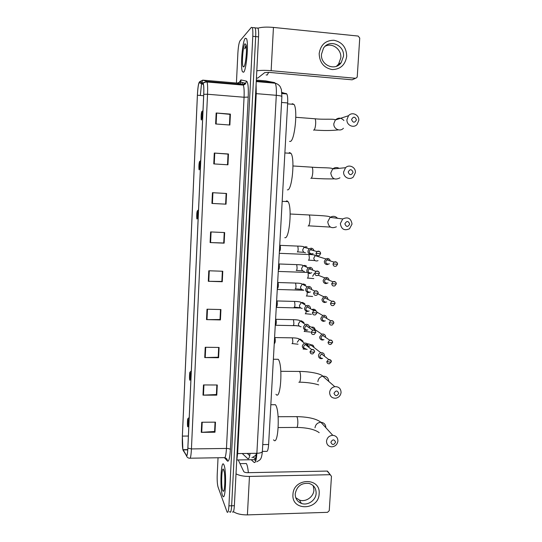 <?xml version="1.0" encoding="UTF-8"?>
<svg xmlns="http://www.w3.org/2000/svg" width="542" height="542" viewBox="0 0 542 542"><rect width="100%" height="100%" fill="white"/><g stroke="black" fill="none" stroke-linecap="round" stroke-linejoin="round"><path stroke-width="0.81" d="M281.86 92.438L286.799 93.956C287.585 95.46 287.87 98.461 287.666 102.953L268.615 444.508C268.249 449.528 267.518 451.811 266.427 451.357L262.375 451.411M232.471 511.872C233.378 512.996 234.015 510.943 234.368 505.7L258.554 36.87C258.744 32.493 258.554 29.586 257.972 28.157L257.077 27.92M229.571 511.485L229.781 511.96C230.675 513.084 231.292 511.025 231.644 505.781L255.675 36.585C255.871 32.208 255.682 29.302 255.113 27.866L254.117 27.764M238.947 84.166L238.92 84.721M222.464 495.341L222.742 495.984C225.56 502.136 226.813 470.876 223.975 464.975L223.799 464.582C221 458.715 219.72 488.579 222.464 495.341L222.742 495.984C225.56 502.136 226.813 470.876 223.975 464.975L223.799 464.582C221 458.715 219.72 488.579 222.464 495.341M243.575 72.235C246.393 70.65 248.853 42.71 246.481 38.624L245.269 38.265C242.376 40.989 240.194 67.804 242.484 71.768L243.575 72.235C246.393 70.65 248.853 42.71 246.481 38.624L245.269 38.265C242.376 40.989 240.194 67.804 242.484 71.768L243.575 72.235M182.878 449.474C182.336 446.791 182.166 442.333 182.376 436.1L197.41 95.229C197.844 87.587 198.48 83.4 199.307 82.669L203.406 84.532C203.812 86.151 203.921 89.41 203.724 94.328L187.844 448.058C187.546 453.559 187.092 456.039 186.495 455.504L182.878 449.474M182.864 449.731L186.489 455.781C187.105 456.33 187.566 453.789 187.871 448.146L203.765 94.294C203.988 87.987 203.785 84.477 203.142 83.766L199.036 82.608C198.277 84.511 197.728 88.732 197.383 95.263L182.356 436.019L182.864 449.731M229.781 511.96C230.675 513.084 231.292 511.025 231.644 505.781L255.675 36.585C255.871 32.208 255.682 29.302 255.113 27.866L254.232 27.635M218.04 457.76L217.22 474.494C217.024 480.144 217.301 484.324 218.047 487.028L227.091 512.041C227.958 513.166 228.575 511.106 228.92 505.862L252.796 36.3C252.985 31.917 252.802 29.011 252.247 27.574L251.386 27.344L240.025 40.799C239.002 42.594 238.29 46.598 237.897 52.804L236.42 83.021M212.43 192.695L226.556 193.48L226.034 204.178L211.929 203.44L212.43 192.695L212.918 192.722L212.417 203.46L211.929 203.44M214.28 153.054L228.467 153.996L227.945 164.802L213.772 163.908L214.28 153.054L214.767 153.088L214.259 163.941M216.15 113L230.397 114.105L229.869 125.026L215.635 123.969L216.15 113L216.637 113.048L216.129 124.003M206.997 309.211L220.926 309.543L220.425 319.922L206.516 319.624L206.997 309.211M205.228 347.266L219.09 347.456L218.595 357.727L204.747 357.578L205.228 347.266M203.467 384.942L217.274 384.989L216.78 395.159L202.993 395.145L203.467 384.942M201.732 422.238L215.472 422.15L214.984 432.218L201.258 432.347L201.732 422.238M210.601 231.929L224.659 232.565L224.144 243.155L210.106 242.565L210.601 231.929M208.792 270.77L222.782 271.251L222.274 281.732L208.304 281.291L208.792 270.77M212.918 192.722L226.136 193.474L225.621 204.138L212.417 203.46M228.026 154.138L227.525 164.775M229.95 114.389L229.449 124.992L229.95 114.348L216.637 113.048M220.513 309.536L220.025 319.462M218.683 347.449L218.196 357.137M216.861 384.989L216.393 394.441L216.78 395.159M215.066 422.15L214.605 431.371M224.246 232.545L223.724 242.965M209.273 270.783L208.785 281.298L221.861 281.454L222.355 271.237L221.861 281.406M222.274 281.732L221.874 281.406M208.785 281.298L208.304 281.291M224.144 243.155L223.738 242.965M224.232 232.545L223.724 242.992L210.106 242.565M214.984 432.218L214.618 431.371M215.052 422.15L214.598 431.486L201.258 432.347M216.847 384.989L216.387 394.535L202.993 395.145M218.595 357.727L218.209 357.137M218.67 347.449L218.196 357.219L204.747 357.578M220.425 319.922L220.038 319.462M220.499 309.536L220.018 319.523L206.516 319.624M230.397 114.105L229.964 114.389M228.467 153.996L228.04 154.138M227.511 164.775L228.026 154.111L214.767 153.088M226.556 193.48L226.136 193.474M226.034 204.178L225.621 204.138L226.122 193.474M244.259 66.138L243.385 66.896L243.846 66.808C245.587 65.711 247.26 49.254 246.054 44.79L244.998 43.739C242.843 45.65 241.434 66.26 243.385 66.896M248.365 472.671C247.951 468.471 247.362 465.558 246.59 463.932L246.366 463.539L244.815 463.566M222.701 490.49L223.216 491.262C224.889 492.536 225.472 475.07 223.914 470.388L223.731 469.86C221.8 464.575 220.75 485.754 222.701 490.49M223.914 470.388L223.656 470.883L223.941 470.483M319.143 493.823C318.771 510.476 291.386 511.357 292.958 494.521C293.371 477.665 320.891 477.089 319.143 493.823M295.221 493.843C295.187 498.484 297.253 501.675 301.413 503.41C307.754 505.91 315.932 500.266 316.135 493.288C316.142 488.267 313.811 484.982 309.13 483.444C301.474 482.658 296.833 486.127 295.221 493.843M313.215 485.679L313.913 490.009C313.71 496.919 305.62 502.495 299.347 500.009L295.729 497.664M233.446 511.695C236.752 513.877 241.407 514.941 247.403 514.886L327.531 512.332L329.251 510.666L331.467 476.303L327.144 471.073L247.653 472.692C245.587 472.658 244.279 472.272 243.731 471.533L238.256 459.948M236.007 473.871C239.422 475.598 243.9 476.452 249.462 476.425L329.949 474.704M327.144 471.073L328.648 472.604M335.579 442.177C334.204 439.135 332.632 439.156 330.864 442.238C332.239 445.28 333.811 445.26 335.579 442.177M326.521 441.154C327.124 437.563 329.211 435.619 332.774 435.321C336.108 435.714 337.822 437.618 337.917 441.019C337.266 444.718 335.098 446.655 331.413 446.832C328.228 446.33 326.602 444.44 326.521 441.154M188.04 418.837L187.972 418.695C187.518 417.929 187.227 424.759 187.64 426.439L187.688 426.629C188.182 428.383 188.548 420.145 188.04 418.837M273.575 439.799C278.324 447.17 280.282 410.159 275.404 404.711L275.377 404.678M338.736 393.35C337.361 390.247 335.783 390.24 334.001 393.343C335.383 396.446 336.961 396.446 338.736 393.35M329.617 392.428C330.051 389.319 331.772 387.401 334.787 386.67C338.743 386.534 340.837 388.458 341.074 392.449C340.606 395.66 338.804 397.591 335.654 398.228C331.846 398.228 329.827 396.29 329.617 392.428M190.127 372.198L190.086 372.13C189.625 371.331 189.287 378.133 189.7 379.827L189.768 380.091C190.283 381.548 190.655 373.208 190.127 372.198M275.966 394.278C280.688 401.283 283.093 364.854 278.229 359.292L276.007 359.271M349.705 224.09C348.303 220.763 346.697 220.689 344.875 223.853C346.277 227.173 347.889 227.254 349.705 224.09M340.356 223.534L342.754 218.948C347.984 216.604 351.081 218.324 352.029 224.11L349.461 228.812C344.299 230.98 341.264 229.219 340.356 223.534M197.349 210.777C196.753 212.43 196.577 215.045 196.821 218.622L196.983 219.009C197.518 219.402 197.932 211.326 197.403 210.818L197.349 210.777M284.794 237.633C289.333 240.045 292.368 206.848 288.012 201.631L286.874 200.818L285.668 201.509M353.059 172.336C351.65 168.948 350.03 168.84 348.201 172.031C349.61 175.418 351.23 175.52 353.059 172.336M343.635 171.902L345.559 167.702C349.19 163.901 355.965 167.336 355.383 172.647L353.309 176.97C349.658 180.574 343.079 177.146 343.635 171.902M199.558 161.489C198.961 163.338 198.772 165.994 198.995 169.45L199.185 169.829C199.72 169.917 200.154 162.017 199.639 161.53L199.558 161.489M287.355 189.829L287.49 189.835C291.982 190.987 295.173 158.433 290.979 153.359L289.591 152.559L288.662 153.203M356.453 119.877C355.044 116.422 353.411 116.293 351.568 119.497C352.984 122.953 354.61 123.081 356.453 119.877M346.961 119.565L348.533 115.717C352.009 111.374 359.4 114.843 358.777 120.487L357.083 124.464C353.574 128.61 346.358 125.148 346.961 119.565M201.787 111.564C201.19 113.617 200.994 116.313 201.197 119.653L201.414 120.012C201.949 119.802 202.396 112.052 201.902 111.584L201.787 111.564M289.55 141.394L290.221 141.442C294.672 141.36 297.998 109.321 293.981 104.389L292.348 103.698L291.711 104.206M324.367 356.148L324.428 355.701C324.367 353.872 323.438 352.849 321.657 352.646L320.83 352.754C319.455 353.221 318.682 354.183 318.506 355.633C318.574 357.463 319.495 358.486 321.284 358.689L322.639 358.37M322.158 353.912L321.569 353.987L319.882 356.074C319.929 357.402 320.6 358.14 321.887 358.282M325.559 337.361L325.593 337.077C325.532 335.241 324.604 334.211 322.815 333.994L321.779 334.163L319.658 336.982C319.726 338.825 320.654 339.854 322.443 340.064L323.987 339.658M323.323 335.213L322.578 335.335L321.04 337.375C321.088 338.709 321.758 339.455 323.052 339.61M326.758 318.445L326.765 318.364C326.697 316.514 325.776 315.471 323.981 315.248L322.747 315.485L320.817 318.235C320.884 320.085 321.812 321.128 323.601 321.352L325.329 320.844M324.495 316.426L323.608 316.596L322.199 318.588C322.253 319.929 322.924 320.681 324.218 320.844M327.944 299.401C327.808 297.619 326.88 296.623 325.153 296.406L323.737 296.725L321.982 299.394C322.05 301.257 322.978 302.307 324.773 302.538L326.67 301.921M325.667 297.544L324.651 297.768L323.371 299.706C323.418 301.054 324.096 301.813 325.39 301.982M329.116 280.228C328.872 278.581 327.937 277.66 326.331 277.477L324.753 277.87L323.147 280.458C323.215 282.335 324.15 283.391 325.945 283.635L328.012 282.897M326.846 278.561L325.715 278.845L324.55 280.722C324.597 282.084 325.268 282.849 326.569 283.026M330.268 260.926C329.915 259.435 328.994 258.609 327.51 258.446L325.783 258.927L324.326 261.434C324.394 263.317 325.322 264.388 327.124 264.638L329.346 263.771M328.039 259.489L326.792 259.835L325.728 261.65C325.776 263.012 326.453 263.791 327.754 263.974M274.245 343.655L274.537 343.445C275.316 342.463 275.465 340.579 274.984 337.788L274.591 337.456M308.141 346.731C308.391 344.604 307.49 343.384 305.424 343.072L304.414 343.235C301.427 345.721 301.643 347.693 305.058 349.156L305.993 349.021M307.917 346.602L307.924 346.555C307.87 345.22 307.192 344.475 305.891 344.326L305.166 344.434L303.588 346.494C303.642 347.835 304.319 348.581 305.627 348.73M309.306 327.835C309.468 325.762 308.547 324.583 306.548 324.285L305.329 324.522C302.551 327.07 302.836 329.035 306.183 330.403L307.842 329.942M307.016 325.491L306.142 325.661L304.712 327.666C304.767 329.008 305.444 329.76 306.752 329.915M275.261 325.383L275.539 325.186C276.332 324.218 276.488 322.327 276.02 319.529M276.284 307.029L276.542 306.84C277.348 305.878 277.518 303.987 277.057 301.183L276.644 300.857M310.478 308.757C310.512 306.786 309.584 305.674 307.68 305.403L306.257 305.722C303.689 308.323 304.042 310.268 307.314 311.548L309.157 310.972M308.154 306.562L307.131 306.792L305.844 308.737C305.898 310.092 306.576 310.851 307.89 311.013M277.314 288.581L277.558 288.412C278.364 287.45 278.547 285.559 278.1 282.741L277.687 282.416M311.643 289.536C311.542 287.7 310.6 286.664 308.818 286.427L307.219 286.833C304.834 289.475 305.248 291.393 308.445 292.605L310.471 291.908M309.292 287.545L308.141 287.836L306.982 289.713C307.029 291.074 307.714 291.84 309.028 292.016M278.574 269.889C279.394 268.927 279.584 267.037 279.15 264.211L278.737 263.879M312.788 270.18C312.551 268.5 311.609 267.558 309.963 267.355L308.202 267.856C305.993 270.519 306.454 272.423 309.59 273.568L311.779 272.728M310.444 268.425L309.17 268.785L308.12 270.594C308.174 271.962 308.859 272.741 310.173 272.917M279.611 251.285C280.431 250.268 280.627 248.372 280.207 245.587L279.794 245.255M313.906 250.695C313.54 249.191 312.612 248.358 311.108 248.189L309.204 248.778C307.151 251.454 307.666 253.338 310.735 254.428L313.08 253.453M311.596 249.212L310.22 249.632L309.265 251.38C309.319 252.755 310.004 253.541 311.325 253.731M346.711 56.253C345.295 64.959 340.423 69.396 332.097 69.566C323.852 67.879 319.543 62.56 319.17 53.611C320.593 44.81 325.505 40.359 333.892 40.25C342.137 42.025 346.406 47.357 346.711 56.253M321.494 54.173C320.349 65.25 335.227 71.564 341.189 62.648L343.486 56.28C344.739 45 329.224 38.678 323.466 48.238L321.494 54.173M325.18 46.233C332.3 42.371 341.663 49.39 340.816 57.852L338.547 64.146L336.453 66.273M256.8 70.819C260.519 70.25 265.295 70.209 271.135 70.684L355.444 78.272L356.846 77.669L357.253 76.612L359.739 38.055L358.16 36.057L273.446 27.425L271.135 70.684M252.247 27.574L257.972 28.157C261.59 27.08 266.752 26.836 273.446 27.425M355.552 78.278L352.144 79.816L268.927 72.371L264.713 72.614L257.701 78.116L256.427 78.028L257.701 78.116M266.136 74.945L267.179 75.033L268.703 72.357M246.075 44.878L244.72 48.821L246.325 46.612M244.72 48.821L246.17 45.359M242.233 453.512L247.755 458.681C248.717 459.386 249.496 457.624 250.086 453.39M248.622 458.627L247.755 458.681M262.748 444.582L268.615 444.508M281.555 102.452L287.666 102.953M281.901 93.143L286.298 93.509M251.183 459.731L254.096 462.414C255.465 463.139 256.386 460.097 256.874 453.288L276.298 95.311C276.569 89.274 276.224 85.243 275.261 83.217L274.591 82.594L265.648 80.887L256.325 80.081M234.368 505.7L228.92 505.862M258.554 36.87L252.796 36.3M227.43 460.808L227.843 461.269M241.122 79.952L240.248 83.854M262.375 451.303L262.369 451.486C261.962 452.563 260.133 453.166 256.874 453.288L237.647 453.579L236.671 461.1M274.591 82.594L256.278 81.009M281.881 96.618L281.881 96.537C281.549 96.036 279.686 95.629 276.298 95.311L256.237 93.637L237.647 453.579L237.05 453.627M256.088 84.579L256.237 93.637L255.628 93.57M255.058 462.319L254.096 462.414M254.923 459.589L254.151 459.677C255.16 460.26 255.878 458.132 256.305 453.295M254.151 459.677L236.935 459.968M241.969 83.874L242.83 82.621M182.376 436.1L188.379 436.039M239.205 82.492L240.872 79.898L246.549 81.151C248.019 82.194 248.582 87.506 248.222 97.093L230.37 449.535C229.815 458.092 228.832 461.926 227.43 461.025L224.571 457.841M236.414 83.949L236.19 84.484M184.002 451.75L183.04 450.185M203.765 94.294L207.532 94.247L191.434 448.925L187.871 448.146M203.142 83.766L203.514 83.014L206.726 81.415L207.098 82.005C207.633 84.024 207.776 88.102 207.532 94.247L244.063 97.242C244.32 91.158 244.069 87.113 243.304 85.094L242.782 84.498L237.166 83.089M190.188 458.207L224.171 457.658C225.262 458.342 226.028 455.273 226.461 448.444L191.434 448.925C191.048 455.815 190.472 458.911 189.686 458.22C188.067 458.146 186.997 457.333 186.489 455.781M199.327 82.384L199.68 81.666L202.755 80.135L206.726 81.415L242.782 84.498L245.662 83.299L246.549 81.151M200.33 95.467L201.543 83.482M201.76 82.398L202.755 80.135L237.267 83.095L240.025 81.95L240.872 79.898M230.37 449.535C229.849 448.851 228.548 448.485 226.461 448.444L244.063 97.242L248.222 97.093M227.43 461.025C227.342 459.25 226.468 458.146 224.801 457.712M197.41 95.229L203.663 95.738M183.047 449.921L187.742 449.86M186.495 455.504L186.868 455.504M207.478 309.225L206.997 319.631M205.703 347.273L205.222 357.571M203.948 384.942L203.467 395.138M202.207 422.232L201.732 432.326M211.089 231.956L210.587 242.579M249.462 476.425L247.403 514.886M296.061 416.642L296.813 416.656C297.592 417.95 297.931 420.28 297.815 423.654C297.544 426.764 297.016 428.017 296.217 427.414L278.229 427.557M325.823 427.665C325.708 424.461 324.075 422.672 320.932 422.286C317.544 422.557 315.573 424.4 315.004 427.794M298.879 371.365L299.577 371.446C300.322 372.645 300.641 374.874 300.525 378.12C300.248 381.351 299.692 382.713 298.859 382.212M328.75 381.399C328.377 377.774 326.386 376.04 322.761 376.182C319.895 376.866 318.262 378.675 317.863 381.622M337.591 218.351C335.322 215.994 332.802 215.702 330.024 217.484L327.754 221.82C328.621 227.186 331.508 228.853 336.399 226.807M308.357 214.937L309.17 214.978C309.78 215.946 310.024 217.823 309.909 220.587C309.611 224.029 309.021 225.845 308.127 226.034M311.291 167.139L312.09 167.193C312.659 168.101 312.89 169.883 312.768 172.525C312.47 176.028 311.867 177.986 310.959 178.393L310.864 178.386M339.245 168.372C336.887 167.071 334.671 167.309 332.592 169.07L330.769 173.04C331.846 178.813 334.909 180.405 339.956 177.823M314.265 118.718L315.051 118.779C315.579 119.633 315.783 121.327 315.668 123.854C315.363 127.424 314.746 129.524 313.818 130.148L313.54 130.127M343.906 120.514C341.175 117.553 338.31 117.384 335.308 119.999L333.831 123.637C333.269 128.901 340.112 132.16 343.432 128.244M331.128 360.674L328.587 359.4C330.593 359.644 331.514 360.437 331.352 361.765L329.699 362.083L326.84 361.555C326.975 363.208 327.856 363.939 329.482 363.763L331.358 361.724M303.12 349.123L303.649 348.77M314.008 347.517L314.008 347.503C313.73 345.484 312.578 344.604 310.566 344.868L308.459 346.982M321.569 353.987L328.587 359.4L326.84 361.555M332.334 341.331C331.772 340.22 330.877 339.82 329.651 340.132C331.745 340.268 332.727 341.047 332.578 342.463L330.925 342.727L328.059 342.246C328.222 343.98 329.157 344.712 330.857 344.434L332.585 342.422M304.17 331.514L304.963 330.105M315.085 329.638C314.699 327.598 313.479 326.772 311.44 327.178L321.779 334.163M322.578 335.335L329.651 340.132L328.059 342.246M333.54 321.88C332.923 320.742 331.982 320.376 330.728 320.776C332.903 320.796 333.933 321.555 333.811 323.059L329.279 322.836C329.475 324.658 330.457 325.383 332.232 324.997L333.811 323.025M305.227 313.818C305.654 313.933 305.952 313.181 306.115 311.562M315.925 310.783C315.112 309.353 313.92 308.899 312.341 309.407L311.941 309.611M323.608 316.596L330.728 320.776L329.279 322.836M334.753 302.334C334.075 301.176 333.1 300.837 331.826 301.325C334.082 301.237 335.159 301.982 335.051 303.547L330.505 303.324C330.735 305.234 331.765 305.945 333.601 305.458L335.051 303.527M306.291 296.04C306.718 296.115 307.016 295.336 307.185 293.71L307.199 292.28M324.651 297.768L331.826 301.325L330.505 303.324M335.965 282.673C335.227 281.508 334.218 281.21 332.944 281.772C335.234 281.528 336.352 282.253 336.297 283.94L331.738 283.71C332.002 285.702 333.079 286.4 334.97 285.81L336.297 283.92M307.355 278.182C307.788 278.215 308.086 277.409 308.256 275.763L308.107 273.093M314.116 273.669L312.666 276.271M325.715 278.845L332.944 281.772L331.738 283.71M332.978 264.001C333.276 266.068 334.394 266.752 336.325 266.061L337.551 264.218L332.978 264.001L334.075 262.118L326.792 259.835M308.425 260.235C308.865 260.228 309.164 259.401 309.333 257.741L308.926 254.503L308.506 254.483M325.783 258.927L315.146 255.614L313.757 258.182C314.245 260.682 315.674 261.495 318.032 260.627M337.178 262.904C336.379 261.745 335.349 261.481 334.075 262.118C336.453 261.806 337.605 262.511 337.551 264.232M314.394 350.864C313.859 349.692 312.951 349.251 311.67 349.556C313.716 349.658 314.685 350.437 314.59 351.893L312.883 352.192L310.044 351.69C310.207 353.411 311.142 354.15 312.849 353.885L314.597 351.853M291.969 343.662C292.382 343.845 292.666 343.12 292.829 341.474L292.389 337.849L291.975 337.842M303.012 341.196L300.37 339.136L299.38 339.292L297.267 342.239M305.166 344.434L311.67 349.556L310.044 351.69M315.566 331.379C314.97 330.166 314.014 329.76 312.7 330.159C314.827 330.139 315.857 330.898 315.783 332.442L311.223 332.232C311.42 334.055 312.416 334.773 314.197 334.4L315.783 332.409M293.026 325.505C293.439 325.654 293.73 324.895 293.893 323.242L293.459 319.678L293.053 319.672M303.974 322.537L301.454 320.83L300.261 321.06L298.344 323.94C298.507 325.647 299.421 326.602 301.101 326.785M306.142 325.661L312.7 330.159L311.223 332.232M316.738 311.786C316.081 310.546 315.078 310.173 313.743 310.668C315.939 310.512 317.023 311.25 316.982 312.897L312.409 312.68C312.646 314.584 313.689 315.295 315.532 314.807L316.982 312.863M294.089 307.267C294.502 307.368 294.794 306.582 294.956 304.916L294.543 301.42L294.123 301.413M304.868 303.777L302.544 302.436L301.156 302.748L299.428 305.546C299.584 307.267 300.505 308.229 302.185 308.425M307.131 306.792L313.743 310.668L312.409 312.68M317.917 292.091C317.192 290.824 316.155 290.485 314.8 291.074C317.104 290.837 318.235 291.555 318.181 293.242L313.601 293.019C313.872 295.017 314.963 295.715 316.867 295.112L318.181 293.215M295.153 288.933C295.573 288.994 295.864 288.181 296.027 286.501L295.627 283.073L295.207 283.06M305.688 284.936L303.635 283.954L302.077 284.347L300.512 287.064C300.675 288.791 301.596 289.76 303.283 289.97M308.141 287.836L314.8 291.074L313.601 293.019M314.8 273.256C315.112 275.336 316.243 276.02 318.195 275.309L319.394 273.466L314.8 273.256L315.884 271.386L309.17 268.785M296.223 270.512C296.65 270.533 296.941 269.692 297.104 267.992L296.718 264.632L296.298 264.618M306.433 266.02L304.74 265.377L303.019 265.865L301.609 268.486C301.765 270.228 302.687 271.21 304.38 271.427M319.096 272.28C318.31 271.007 317.239 270.709 315.884 271.386C318.222 270.986 319.387 271.691 319.394 273.486M316 253.392C316.352 255.553 317.524 256.217 319.509 255.404L320.607 253.615L316 253.392L316.989 251.59L310.22 249.632M297.301 252.003C297.727 251.983 298.025 251.115 298.188 249.401L297.815 246.102L297.395 246.082M307.097 247.064L305.844 246.712L303.981 247.287L302.707 249.821C302.863 251.576 303.791 252.565 305.485 252.789M320.275 252.362C319.421 251.095 318.323 250.838 316.989 251.59C319.38 251.075 320.586 251.759 320.607 253.629M352.144 79.816L355.444 78.272M256.197 454.514C255.411 455.646 253.995 456.696 251.942 457.665M249.72 455.659L247.254 453.43M281.915 93.549L286.799 93.956M256.725 461.804C260.052 459.738 261.461 460.402 262.369 451.486L281.881 96.537L281.413 89.565L280.173 86.639C278.94 84.898 277.301 83.759 275.261 83.217L256.244 81.571M255.749 460.93L254.354 459.67M255.777 459.298L256.203 459.149M255.316 458.884L253.25 457.041M239.347 82.553L240.031 81.456L240.025 81.95L245.662 83.299C245.628 83.942 244.842 84.538 243.304 85.094L207.098 82.005C204.693 82.127 203.494 82.459 203.514 83.014L199.68 81.666L199.036 82.608M183.108 449.921L182.939 449.474M182.939 449.67L187.756 449.603M246.366 463.539L240.004 463.647M223.88 490.544L223.216 491.262M301.413 503.41L299.347 500.009M327.49 471.106L330.295 474.738M319.204 432.665C314.827 429.433 307.409 427.685 296.948 427.414M278.127 416.73L296.799 416.635C308.439 416.893 316.481 418.776 320.932 422.286L332.774 435.321M187.972 418.695L189.219 417.462M275.404 404.711L270.837 404.725M299.57 382.164C306.975 382.334 313.351 383.241 318.71 384.888M280.844 371.304L299.577 371.446C309.34 371.453 321.121 373.675 322.761 376.182L334.787 386.67M190.086 372.13L191.306 370.952M278.229 359.292L273.371 359.244M308.588 225.831L330.437 227.091M290.173 214.009L309.17 214.978C318.771 215.526 331.284 215.899 330.051 217.362L342.754 218.948M288.012 201.631L282.179 201.319M197.403 210.818L198.541 209.801M311.318 178.196C320.173 178.799 327.835 179.023 334.319 178.853M292.985 165.967L312.09 167.193C321.162 167.993 333.188 167.431 332.612 168.989L345.559 167.702M290.979 153.359L284.882 152.946M199.639 161.53L200.757 160.547M314.082 129.978C323.398 130.73 331.494 130.697 338.377 129.884M295.817 117.289L315.051 118.779C323.56 119.789 334.983 118.488 335.308 119.999L348.533 115.717M293.981 104.389L287.619 103.868M201.902 111.584L202.993 110.629M307.165 349.373L305.112 349.156M305.058 349.156L303.466 349.075M307.219 343.743C309.231 344.001 310.349 344.36 310.58 344.827L320.83 352.754M310.261 332.05L304.502 331.447M311.44 327.178L309.211 326.243M275.431 325.261L296.975 325.695M311.433 314.313L305.546 313.743M312.341 309.407L314.204 310.498M316.853 312.043L322.747 315.485M276.264 307.409L300.796 308.019M312.619 296.494L306.589 295.959M318.032 293.913L323.737 296.725M277.267 289.462L303.852 290.261M313.811 278.588L307.639 278.087M318.269 275.268L324.753 277.87M278.27 271.434L306.833 272.43M315.024 260.594L308.696 260.14M315.146 255.614L315.295 255.377C314.455 254.862 312.334 254.564 308.926 254.503L279.279 253.317M298.053 344.217L292.307 343.601M274.869 337.558L292.389 337.849C296.156 337.93 298.507 338.377 299.435 339.184L304.414 343.235M274.984 337.788L274.584 337.49M299.225 326.02L293.351 325.43M275.905 319.299L293.459 319.678C297.138 319.753 299.435 320.159 300.349 320.898L305.329 324.522M300.41 307.734L294.401 307.178M276.942 300.952L294.543 301.42C298.141 301.494 300.39 301.867 301.284 302.544L306.257 305.722M277.057 301.183L276.63 300.851M301.603 289.353L295.451 288.839M277.992 282.511L295.627 283.073C299.191 283.141 301.393 283.486 302.233 284.103L307.219 286.833M278.1 282.741L277.66 282.396M302.815 270.892L296.501 270.411M279.042 263.981L296.718 264.632C300.214 264.699 302.375 265.011 303.202 265.58L308.202 267.856M279.15 264.211L278.696 263.846M304.048 252.335L297.565 251.894M280.092 245.35L297.815 246.102C301.21 246.156 303.337 246.447 304.184 246.969L303.981 247.287L309.204 248.778M280.207 245.587L279.733 245.201M341.189 62.648L338.547 64.146"/></g></svg>
